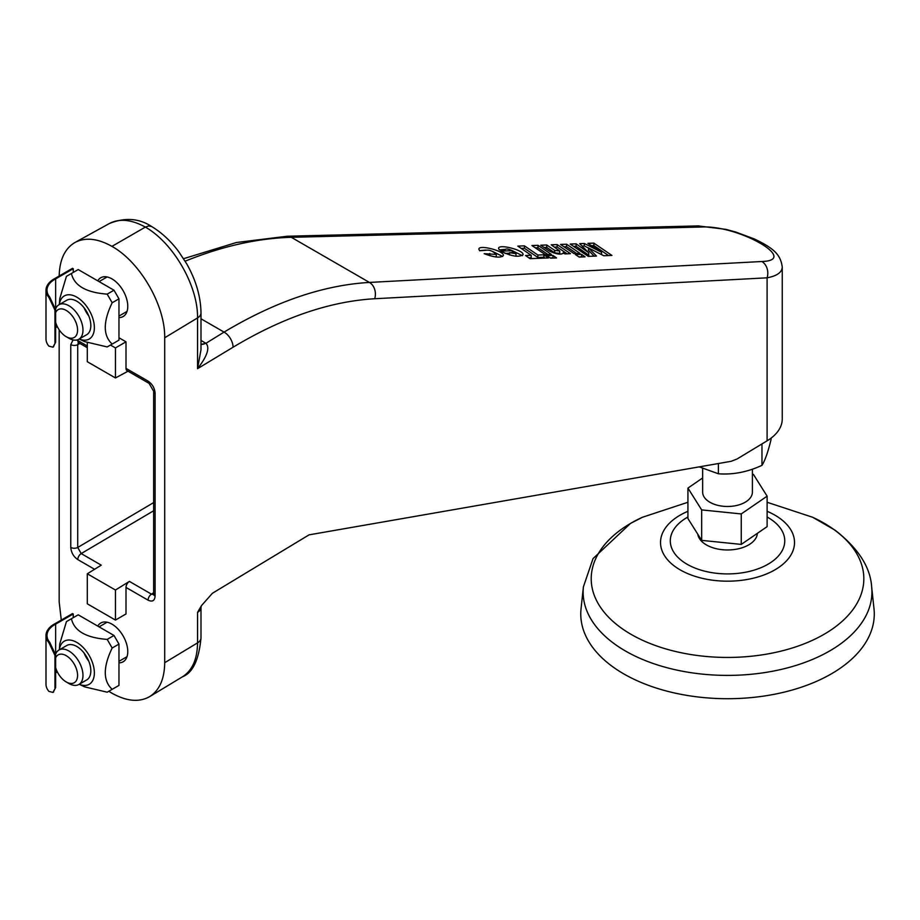 <?xml version="1.0" encoding="UTF-8"?>
<svg xmlns="http://www.w3.org/2000/svg" width="920" height="920" viewBox="0 0 920 920"><rect width="100%" height="100%" fill="white"/><g stroke="black" fill="none" stroke-linecap="round" stroke-linejoin="round"><path stroke-width="1.38" d="M97.761 626.094A22.39 12.926 60 0 1 100.74 623.012A22.39 12.926 60 0 1 117.99 629.015A22.39 12.926 60 0 1 127.765 651.544A22.39 12.926 60 0 1 123.13 661.79A22.39 12.926 60 0 1 118.968 662.837M97.761 280.841A22.39 12.926 60 0 1 100.74 277.76A22.39 12.926 60 0 1 117.99 283.762A22.39 12.926 60 0 1 127.765 306.291A22.39 12.926 60 0 1 123.13 316.537A22.39 12.926 60 0 1 118.968 317.584M479.63 250.746L478.883 249.262C478.296 244.317 503.976 250.757 503.389 255.403C500.974 258.14 494.58 257.565 484.196 253.678L496.294 254.414C492.763 250.976 489.233 249.596 485.714 250.286L479.63 250.746M502.711 256.461L492.568 251.436M485.76 250.079L479.561 250.654M489.819 255.725L489.819 253.46M496.294 254.414L496.259 257.013M552.954 255.427L556.508 257.922L550.551 258.163L546.837 255.668L552.954 255.427L552.954 257.876L550.286 257.979M565.006 253.897L563.327 253.092C560.981 254.989 556.255 254.253 549.125 250.895L540.73 245.214L546.733 244.973L554.679 250.367L559.751 250.999L551.183 244.8L557.152 244.57L570.469 253.678L565.006 253.897M563.247 253.425L563.247 252.701M559.751 250.999L559.751 253.437L554.679 252.816L546.733 247.422L544.145 247.526M546.733 247.422L546.733 244.973M554.679 252.816L554.679 250.367M567.088 253.816L557.152 247.02L554.564 247.112M557.152 247.02L557.152 244.57M531.944 245.536L538.004 245.306L551.322 254.391L545.318 254.633L531.944 245.536M547.929 254.529L538.004 247.744L535.348 247.848M538.004 247.744L538.004 245.306M566.593 244.214L579.91 253.299L573.907 253.54L560.533 244.444L566.593 244.214L566.593 246.652L563.937 246.755M576.518 253.437L566.593 246.652M524.434 245.847L537.866 255.024L543.858 254.794L548.435 257.945L530.047 258.669L525.527 255.507L531.208 255.288L517.81 246.1L524.434 245.847L524.434 248.285L521.18 248.411M545.077 258.071L543.858 257.232L537.866 257.473L524.434 248.285M537.866 257.473L537.866 255.024M543.858 257.232L543.858 254.794M531.208 255.288L531.208 257.726L528.839 257.818M585.097 256.829L579.151 257.071L575.425 254.575L581.543 254.334L585.097 256.829M581.797 256.967L578.875 256.887M581.543 256.783L581.543 254.334M512.325 250.677C508.346 248.94 506.057 248.549 505.436 249.515L499.353 249.975L498.605 248.503C498.019 243.547 523.698 249.987 523.112 254.644C518.949 257.577 511.485 256.404 500.721 251.125L512.325 250.677L512.325 252.586M509.542 252.689L516.016 253.655L515.188 252.471L509.542 252.689L509.542 254.955M516.016 253.655L515.982 256.255M509.542 253.23L505.057 253.402M522.433 255.691L512.29 250.665M505.482 249.308L499.284 249.895M579.703 243.673L584.315 243.489L601.53 252.264L587.868 243.351L593.86 243.121L611.926 255.427L603.761 255.737L588.478 247.917L596.482 256.048L588.271 256.37L570.193 244.064L576.139 243.834L588.754 252.793L579.703 243.673M588.478 248.055L584.315 245.939L582.038 246.019M584.315 245.939L584.315 243.489M601.53 254.598L601.53 252.264M608.534 255.553L593.86 245.571L591.41 245.663M593.86 245.571L593.86 243.121M594.159 256.139L588.478 250.355L588.478 247.917M588.754 252.793L588.754 255.231L576.139 246.284L573.585 246.376M576.139 246.284L576.139 243.834M185.138 261.188C222.099 246.215 257.485 238.257 291.295 237.314L702.029 226.998C738.967 225.17 800.02 260.417 761.817 261.51A12.431 9.694 86.9 0 1 767.096 277.817C776.974 275.942 782.034 272.343 782.253 267.018L782.253 419.002A54.717 31.59 0 0 1 767.096 440.829L737.081 458.976L731.193 461.299L309.062 534.853L212.428 593.25L201.399 605.728L197.547 612.398L197.547 642.861C197.328 659.18 192.303 670.484 182.47 676.798L182.47 676.798C192.717 672.888 198.892 659.916 200.997 637.905A12.431 7.176 180 0 1 197.547 642.861L164.703 662.71L164.703 337.766L197.547 317.917A12.431 7.176 0 0 0 200.997 312.949A12.431 7.176 0 0 0 200.997 312.846M61.283 620.068L59.167 601.783L59.167 329.808M87.308 573.781L87.308 603.819L115.448 620.068L126.005 613.973L126.005 587.431A4.979 2.875 -60 0 1 129.398 581.405L115.448 590.03L87.308 573.781L101.257 565.167L81.201 553.575A4.979 2.875 120 0 0 77.797 559.601L94.587 569.284M153.651 510.761L81.201 553.575L77.728 547.469A4.979 2.875 180 0 1 70.771 547.423C71.196 552.587 73.543 556.646 77.797 559.601M153.651 502.596L77.728 547.469L77.728 344.643A4.979 2.875 180 0 1 70.771 344.597L70.771 547.423M78.763 342.366L78.142 342.527L78.832 342.815A4.979 2.875 -60 0 1 77.797 340.538L76.728 340.009M79.994 343.482L77.728 344.643L78.407 342.608M87.308 342.757L87.308 361.709L115.448 377.959L128.018 371.209M155.112 393.288A4.979 2.875 180 0 1 153.651 391.264L153.651 594.078A4.979 2.875 0 0 0 155.112 596.114L155.112 393.288C154.686 388.125 152.34 384.065 148.074 381.11A4.979 2.875 120 0 0 149.109 383.387L153.651 391.264M153.617 594.55L151.478 594.159A4.979 2.875 120 0 0 148.074 600.173C152.34 602.14 154.686 600.794 155.112 596.114M149.109 383.387L127.04 370.645A4.979 2.875 -60 0 1 126.005 368.368L126.005 341.826L118.968 337.766M59.179 276.023C59.604 259.612 64.894 248.423 75.049 242.443C85.387 237.095 97.692 238.406 111.941 246.376C140.139 261.981 165.289 305.543 164.703 337.766M164.703 662.71C164.484 679.029 159.47 690.333 149.672 696.612C139.219 702.523 126.638 701.373 111.918 693.174L108.813 691.265M200.997 344.322A12.431 7.176 120 0 0 205.746 343.183L200.997 340.446M115.448 377.959L115.448 347.921L110.48 345.046M115.448 620.068L115.448 590.03M75.049 242.443L109.376 223.514C119.462 218.281 131.457 219.477 145.36 227.09L148.695 225.917L151.616 226.504C161.632 232.553 170.637 240.902 178.641 251.551L186.691 263.821C195.994 280.267 200.755 296.642 200.997 312.949L200.997 349.692L197.547 368.69C207.276 356.166 210.07 347.702 205.942 343.309L200.997 344.413M111.941 246.376L145.36 227.09C173.397 242.96 198.122 286.005 197.547 317.917L197.547 368.69L233.059 347.231C282.555 317.526 329.762 301.358 374.693 298.735L767.096 277.817L767.096 440.829M205.942 343.309L224.066 332.108A12.431 7.337 58.9 0 1 233.059 347.231M761.817 261.51L369.426 282.428C323.311 285.108 274.861 301.668 224.066 332.108L200.997 318.791M126.005 341.826L115.448 347.921M702.029 226.998A12.431 9.395 -91.4 0 0 698.004 225.906L725.869 229.356L735.644 231.989L754.434 238.993C773.812 248.365 780.516 254.391 782.253 267.018L782.253 266.984M698.004 225.906L287.258 236.233L236.359 242.523L183.586 258.692M55.648 312.558A16.088 9.292 60 0 1 68.379 311.914A16.088 9.292 60 0 1 77.579 330.142A16.088 9.292 60 0 1 66.206 336.685A16.088 9.292 60 0 1 55.648 322.356M66.206 336.685L68.908 338.238A19.895 11.489 -120 0 0 78.855 339.227A19.895 11.489 -120 0 0 82.972 330.142A19.895 11.489 -120 0 0 74.301 310.097A19.895 11.489 -120 0 0 58.949 304.761A19.895 11.489 -120 0 0 55.625 308.959M55.648 657.823A16.088 9.292 60 0 1 68.367 657.156A16.088 9.292 60 0 1 77.579 675.372A16.088 9.292 60 0 1 66.206 681.938A16.088 9.292 60 0 1 55.648 667.609M66.206 681.938L68.908 683.502A19.895 11.489 -120 0 0 78.855 684.48A19.895 11.489 -120 0 0 82.972 675.372A19.895 11.489 -120 0 0 74.29 655.351A19.895 11.489 -120 0 0 58.949 650.014A19.895 11.489 -120 0 0 55.625 654.223M53.256 692.208L55.648 687.493L52.911 692.438L48.909 691.38A27.726 16.008 0 0 1 46 684.238L46 635.501A27.726 16.008 180 0 1 54.947 623.726L72.542 613.571L73.243 613.973L55.648 624.128A26.737 15.433 0 0 0 46.989 635.501A26.737 15.433 0 0 0 49.657 642.217L48.909 642.643L54.947 655.408L54.947 687.895M55.648 672.865L57.328 671.899M48.909 642.643A27.726 16.008 180 0 1 46 635.501M54.947 655.408L55.648 654.994L49.657 642.217M55.648 654.994L55.648 687.493M55.648 624.128L55.648 654.131M73.243 617.688L73.243 613.973M59.765 643.885L66.436 621.609L71.415 618.734C74.163 630.924 86.089 637.813 107.191 639.4L112.171 648.013C102.994 667.081 102.994 680.857 112.171 689.333L107.191 692.196L84.571 686.837L79.212 684.273A24.874 14.363 -120 0 0 92.495 662.71A24.874 14.363 -120 0 0 64.319 641.171A24.874 14.363 -120 0 0 59.351 649.784L59.765 643.885M112.171 689.333L118.968 685.4L118.968 644.092L113.999 635.467L107.191 639.4M113.999 635.467L78.212 614.813L71.415 618.734M118.968 644.092L112.171 648.013M58.949 650.014L66.815 645.483A19.895 11.489 60 0 1 82.145 650.808A19.895 11.489 60 0 1 90.827 670.841A19.895 11.489 60 0 1 86.71 679.949L78.855 684.48M84.111 653.096A19.895 11.489 -120 0 0 88.757 661.158M53.256 346.943L55.648 342.228L52.911 347.185L48.909 346.127A27.726 16.008 0 0 1 46 338.985L46 290.237A27.726 16.008 180 0 1 54.947 278.461L72.542 268.306L73.243 268.709L55.648 278.863A26.737 15.433 0 0 0 46.989 290.237A26.737 15.433 0 0 0 49.657 296.953L48.909 297.378L54.947 310.143L54.947 342.642M55.648 327.612L57.328 326.646M48.909 297.378A27.726 16.008 180 0 1 46 290.237M54.947 310.143L55.648 309.741L49.657 296.953M55.648 309.741L55.648 342.228M55.648 278.863L55.648 308.878M73.243 272.423L73.243 268.709M59.317 304.554L59.765 298.632L66.436 276.356L71.415 273.481C74.163 285.66 86.089 292.548 107.191 294.135L112.171 302.76C102.994 321.827 102.994 335.593 112.171 344.068L107.191 346.943L84.571 341.584L79.212 339.02A24.874 14.363 -120 0 0 92.495 317.457A24.874 14.363 -120 0 0 64.319 295.918A24.874 14.363 -120 0 0 59.351 304.531M112.171 344.068L118.968 340.147L118.968 298.827L113.999 290.214L107.191 294.135M113.999 290.214L78.212 269.56L71.415 273.481M118.968 298.827L112.171 302.76M58.949 304.761L66.815 300.219A19.895 11.489 60 0 1 82.145 305.555A19.895 11.489 60 0 1 90.827 325.577A19.895 11.489 60 0 1 86.71 334.684L78.855 339.227M84.111 307.843A19.895 11.489 -120 0 0 88.757 315.905M583.406 586.868A144.405 83.375 180 0 0 625.416 650.981A144.405 83.375 180 0 0 786.887 668.023A144.405 83.375 180 0 0 871.654 586.868L874 608.741A146.751 84.732 180 0 1 787.853 691.219A146.751 84.732 180 0 1 623.76 673.888A146.751 84.732 180 0 1 581.049 608.741L583.406 586.868L593.032 558.612L630.499 523.422L642.379 517.281L687.93 502.262M752.399 469.142L752.399 492.119A24.874 14.363 180 0 1 727.524 506.483A24.874 14.363 180 0 1 702.65 492.119L702.65 468.636M752.399 474.248L753.388 474.341L767.119 496.167L767.119 526.631L741.255 544.41L701.661 540.362L687.93 518.547L687.93 488.083L702.65 477.963M701.661 540.362L701.661 509.898L687.93 488.083M767.119 496.167L741.255 513.935L701.661 509.898M741.255 544.41L741.255 513.935M757.356 533.335A29.854 17.238 180 0 1 756.918 535.739A29.854 17.238 180 0 1 726.179 549.953A29.854 17.238 180 0 1 697.785 534.198M699.234 466.865L718.394 473.777C732.918 474.881 747.442 472.063 761.967 465.347C765.014 460.586 768.05 451.916 771.098 439.346L771.098 438.127M761.967 465.347L761.967 443.934M718.394 473.777L718.394 463.53M73.082 339.917L70.771 344.597M87.308 346.023L77.797 340.538M153.651 592.744L151.478 594.159L129.398 581.405M148.074 381.11L126.005 368.368M126.005 587.431L148.074 600.173M374.693 298.735A12.431 9.694 86.9 0 0 369.426 282.428L291.295 237.314A12.431 9.395 -91.4 0 0 287.258 236.233M197.547 612.398A12.431 7.176 0 0 0 200.997 607.442L201.399 605.728M871.654 586.868C870.389 567.157 858.233 548.274 835.164 530.242L812.67 517.281A136.321 78.706 180 0 1 829.104 631.223A136.321 78.706 180 0 1 631.131 634.386A136.321 78.706 180 0 1 631.131 523.089A136.321 78.706 180 0 1 642.379 517.281M767.119 511.29A66.999 38.686 180 0 1 778.389 567.674A66.999 38.686 180 0 1 680.144 569.848A66.999 38.686 180 0 1 680.144 515.142A66.999 38.686 180 0 1 687.93 511.29M767.119 517.005A57.236 33.051 180 0 1 768.579 563.891A57.236 33.051 180 0 1 687.344 564.397A57.236 33.051 180 0 1 687.056 517.5A57.236 33.051 180 0 1 687.93 517.005M78.832 342.815L87.308 347.714M153.651 594.078L153.559 594.826L154.008 594.366M109.376 223.514C124.913 217.281 138.966 218.258 151.524 226.446M200.997 637.905L200.997 607.442M149.672 696.612L182.47 676.798M107.111 276.954L99.073 281.601M127.017 311.42L118.968 316.066M107.111 622.207L99.073 626.853M127.017 656.673L118.968 661.319M52.911 692.438L53.613 692.035M52.911 347.185L53.613 346.771M767.119 502.262L812.67 517.281"/></g></svg>
